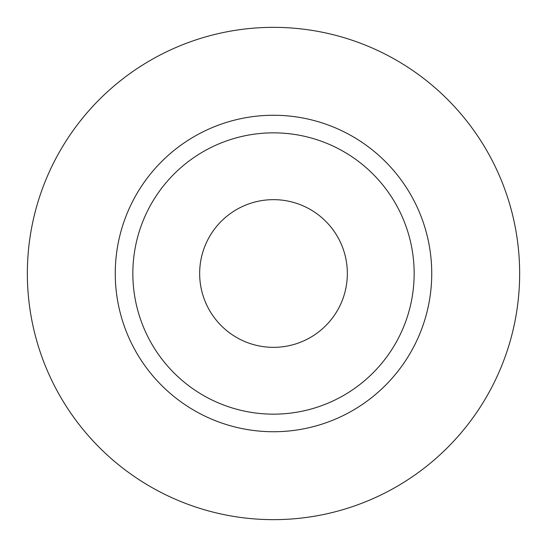 <?xml version="1.0" encoding="UTF-8"?>
<svg xmlns="http://www.w3.org/2000/svg" width="547" height="547" viewBox="0 0 547 547"><rect width="100%" height="100%" fill="white"/><g stroke="black" fill="none" stroke-linecap="round" stroke-linejoin="round"><path stroke-width="0.41" stroke-dasharray="2.73 2.05" d="M347.345 273.5A73.845 73.845 0 0 1 273.5 347.345A73.845 73.845 0 0 1 199.655 273.5A73.845 73.845 0 0 1 273.5 199.655A73.845 73.845 0 0 1 347.345 273.5M132.846 273.5A140.654 140.654 0 0 0 273.5 414.154A140.654 140.654 0 0 0 414.154 273.5A140.654 140.654 0 0 0 273.5 132.846A140.654 140.654 0 0 0 132.846 273.5A140.654 140.654 0 0 1 273.5 132.846A140.654 140.654 0 0 1 414.154 273.5M519.65 273.5A246.15 246.15 0 0 0 273.5 27.35A246.15 246.15 0 0 0 27.35 273.5A246.15 246.15 0 0 0 273.5 519.65A246.15 246.15 0 0 0 519.65 273.5"/><path stroke-width="0.82" d="M199.655 273.5A73.845 73.845 0 0 0 273.5 347.345A73.845 73.845 0 0 0 347.345 273.5A73.845 73.845 0 0 0 273.5 199.655A73.845 73.845 0 0 0 199.655 273.5M414.154 273.5A140.654 140.654 0 0 0 273.5 132.846A140.654 140.654 0 0 0 132.846 273.5A140.654 140.654 0 0 0 273.5 414.154A140.654 140.654 0 0 0 414.154 273.5M519.65 273.5A246.15 246.15 0 0 0 273.5 27.35A246.15 246.15 0 0 0 27.35 273.5A246.15 246.15 0 0 0 273.5 519.65A246.15 246.15 0 0 0 519.65 273.5M431.74 273.5A158.24 158.24 0 0 1 273.5 431.74A158.24 158.24 0 0 1 115.26 273.5A158.24 158.24 0 0 1 273.5 115.26A158.24 158.24 0 0 1 431.74 273.5"/></g></svg>
